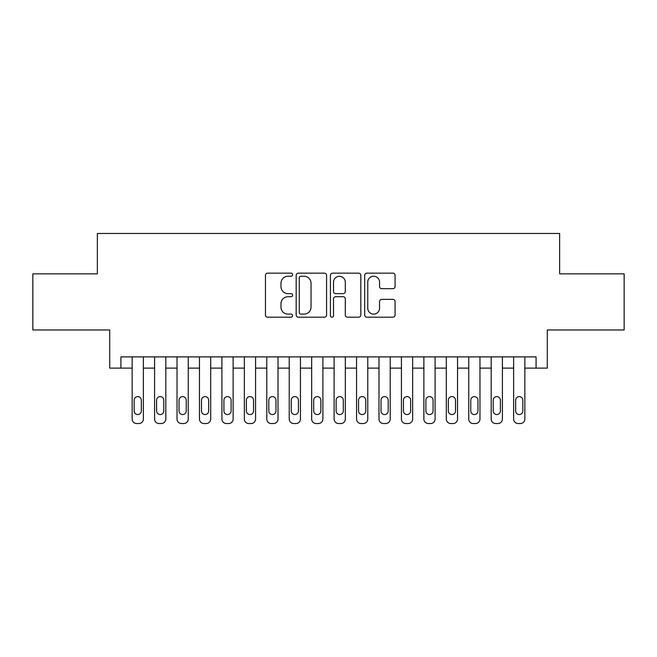 <?xml version="1.0" encoding="UTF-8"?>
<svg xmlns="http://www.w3.org/2000/svg" width="657" height="657" viewBox="0 0 657 657"><rect width="100%" height="100%" fill="white"/><g stroke="black" fill="none" stroke-linecap="round" stroke-linejoin="round"><path stroke-width="0.99" d="M292.595 274.692A1.544 1.544 0 0 0 291.051 273.148L267.654 273.148A2.201 2.201 0 0 0 265.453 275.349L265.453 314.999A2.201 2.201 0 0 0 267.654 317.2L291.051 317.2A1.544 1.544 0 0 0 292.595 315.664A1.544 1.544 0 0 0 291.051 314.12L288.029 314.12A7.046 7.046 0 0 1 280.974 307.074L280.974 303.764A7.046 7.046 0 0 1 288.029 296.718L291.051 296.718A1.544 1.544 0 0 0 292.595 295.174A1.544 1.544 0 0 0 291.051 293.638L288.029 293.638A7.046 7.046 0 0 1 280.974 286.583L280.974 283.282A7.046 7.046 0 0 1 288.029 276.236L291.051 276.236A1.544 1.544 0 0 0 292.595 274.692M392.87 288.678A2.201 2.201 0 0 0 395.079 286.477L395.079 275.349A2.201 2.201 0 0 0 392.87 273.148L366.885 273.148A2.201 2.201 0 0 0 364.676 275.349L364.676 314.999A2.201 2.201 0 0 0 366.885 317.2L392.87 317.2A2.201 2.201 0 0 0 395.079 314.999L395.079 301.563A2.201 2.201 0 0 0 392.87 299.362L381.75 299.362A2.201 2.201 0 0 0 379.549 301.563L379.549 308.223A5.888 5.888 0 0 1 373.652 314.12A5.888 5.888 0 0 1 367.764 308.223L367.764 282.124A5.888 5.888 0 0 1 373.652 276.236A5.888 5.888 0 0 1 379.549 282.124L379.549 286.477A2.201 2.201 0 0 0 381.75 288.678L392.87 288.678M536.071 368.109L547.289 368.109L547.289 329.962L624.15 329.962L624.15 273.854L559.633 273.854L559.633 233.465L97.367 233.465L97.367 273.854L32.85 273.854L32.85 329.962L109.711 329.962L109.711 368.109L132.147 368.109L132.147 419.043A4.484 4.484 0 0 0 136.64 423.535L138.882 423.535A4.484 4.484 0 0 0 143.366 419.043L143.366 368.109L154.592 368.109L154.592 419.043A4.484 4.484 0 0 0 159.076 423.535L161.318 423.535A4.484 4.484 0 0 0 165.81 419.043L165.81 368.109L177.029 368.109L177.029 419.043A4.484 4.484 0 0 0 181.513 423.535L183.763 423.535A4.484 4.484 0 0 0 188.247 419.043L188.247 368.109L199.465 368.109L199.465 419.043A4.484 4.484 0 0 0 203.957 423.535L206.199 423.535A4.484 4.484 0 0 0 210.692 419.043L210.692 368.109L221.91 368.109L221.91 419.043A4.484 4.484 0 0 0 226.394 423.535L228.644 423.535A4.484 4.484 0 0 0 233.128 419.043L233.128 368.109L244.347 368.109L244.347 419.043A4.484 4.484 0 0 0 248.839 423.535L251.081 423.535A4.484 4.484 0 0 0 255.573 419.043L255.573 368.109L266.791 368.109L266.791 419.043A4.484 4.484 0 0 0 271.275 423.535L273.526 423.535A4.484 4.484 0 0 0 278.01 419.043L278.01 368.109L289.228 368.109L289.228 419.043A4.484 4.484 0 0 0 293.72 423.535L295.962 423.535A4.484 4.484 0 0 0 300.446 419.043L300.446 368.109L311.673 368.109L311.673 419.043A4.484 4.484 0 0 0 316.157 423.535L318.399 423.535A4.484 4.484 0 0 0 322.891 419.043L322.891 368.109L334.109 368.109L334.109 419.043A4.484 4.484 0 0 0 338.601 423.535L340.843 423.535A4.484 4.484 0 0 0 345.327 419.043L345.327 368.109L356.554 368.109L356.554 419.043A4.484 4.484 0 0 0 361.038 423.535L363.28 423.535A4.484 4.484 0 0 0 367.772 419.043L367.772 368.109L378.99 368.109L378.99 419.043A4.484 4.484 0 0 0 383.474 423.535L385.725 423.535A4.484 4.484 0 0 0 390.209 419.043L390.209 368.109L401.427 368.109L401.427 419.043A4.484 4.484 0 0 0 405.919 423.535L408.161 423.535A4.484 4.484 0 0 0 412.653 419.043L412.653 368.109L423.872 368.109L423.872 419.043A4.484 4.484 0 0 0 428.356 423.535L430.606 423.535A4.484 4.484 0 0 0 435.09 419.043L435.09 368.109L446.308 368.109L446.308 419.043A4.484 4.484 0 0 0 450.801 423.535L453.043 423.535A4.484 4.484 0 0 0 457.535 419.043L457.535 368.109L468.753 368.109L468.753 419.043A4.484 4.484 0 0 0 473.237 423.535L475.487 423.535A4.484 4.484 0 0 0 479.971 419.043L479.971 368.109L491.19 368.109L491.19 419.043A4.484 4.484 0 0 0 495.682 423.535L497.924 423.535A4.484 4.484 0 0 0 502.408 419.043L502.408 368.109L513.634 368.109L513.634 419.043A4.484 4.484 0 0 0 518.118 423.535L520.36 423.535A4.484 4.484 0 0 0 524.853 419.043L524.853 368.109L536.071 368.109L536.071 356.891L120.929 356.891L120.929 368.109M326.57 275.349A2.201 2.201 0 0 0 324.369 273.148L298.377 273.148A2.201 2.201 0 0 0 296.176 275.349L296.176 314.999A2.201 2.201 0 0 0 298.377 317.2L324.369 317.2A2.201 2.201 0 0 0 326.57 314.999L326.57 275.349M332.631 273.148L358.623 273.148A2.201 2.201 0 0 1 360.824 275.349L360.824 314.999A2.201 2.201 0 0 1 358.623 317.2L347.496 317.2A2.201 2.201 0 0 1 345.295 314.999L345.295 298.919A2.201 2.201 0 0 0 343.094 296.718L335.711 296.718A2.201 2.201 0 0 0 333.51 298.919L333.51 315.664A1.544 1.544 0 0 1 331.966 317.2A1.544 1.544 0 0 1 330.43 315.664L330.43 275.349A2.201 2.201 0 0 1 332.631 273.148M300.799 276.236A1.544 1.544 0 0 0 299.264 277.771L299.264 312.576A1.544 1.544 0 0 0 300.799 314.12L303.994 314.12A7.046 7.046 0 0 0 311.04 307.074L311.04 283.282A7.046 7.046 0 0 0 303.994 276.236L300.799 276.236M345.295 282.239A5.888 5.888 0 0 0 339.406 276.342A5.888 5.888 0 0 0 333.51 282.239L333.51 291.429A2.201 2.201 0 0 0 335.711 293.638L343.094 293.638A2.201 2.201 0 0 0 345.295 291.429L345.295 282.239M143.366 356.891L143.366 419.043M132.147 356.891L132.147 419.043M141.345 410.97A3.589 3.589 0 0 1 137.756 414.559A3.589 3.589 0 0 1 134.168 410.97L134.168 400.195A3.589 3.589 0 0 1 137.756 396.606A3.589 3.589 0 0 1 141.345 400.195L141.345 410.97M136.64 423.535L138.882 423.535M165.81 356.891L165.81 419.043M154.592 356.891L154.592 419.043M163.79 410.97A3.589 3.589 0 0 1 160.201 414.559A3.589 3.589 0 0 1 156.604 410.97L156.604 400.195A3.589 3.589 0 0 1 160.201 396.606A3.589 3.589 0 0 1 163.79 400.195L163.79 410.97M159.076 423.535L161.318 423.535M188.247 356.891L188.247 419.043M177.029 356.891L177.029 419.043M186.227 410.97A3.589 3.589 0 0 1 182.638 414.559A3.589 3.589 0 0 1 179.049 410.97L179.049 400.195A3.589 3.589 0 0 1 182.638 396.606A3.589 3.589 0 0 1 186.227 400.195L186.227 410.97M181.513 423.535L183.763 423.535M210.692 356.891L210.692 419.043M199.465 356.891L199.465 419.043M208.671 410.97A3.589 3.589 0 0 1 205.083 414.559A3.589 3.589 0 0 1 201.485 410.97L201.485 400.195A3.589 3.589 0 0 1 205.083 396.606A3.589 3.589 0 0 1 208.671 400.195L208.671 410.97M203.957 423.535L206.199 423.535M233.128 356.891L233.128 419.043M221.91 356.891L221.91 419.043M231.108 410.97A3.589 3.589 0 0 1 227.519 414.559A3.589 3.589 0 0 1 223.93 410.97L223.93 400.195A3.589 3.589 0 0 1 227.519 396.606A3.589 3.589 0 0 1 231.108 400.195L231.108 410.97M226.394 423.535L228.644 423.535M255.573 356.891L255.573 419.043M244.347 356.891L244.347 419.043M253.553 410.97A3.589 3.589 0 0 1 249.956 414.559A3.589 3.589 0 0 1 246.367 410.97L246.367 400.195A3.589 3.589 0 0 1 249.956 396.606A3.589 3.589 0 0 1 253.553 400.195L253.553 410.97M248.839 423.535L251.081 423.535M278.01 356.891L278.01 419.043M266.791 356.891L266.791 419.043M275.989 410.97A3.589 3.589 0 0 1 272.4 414.559A3.589 3.589 0 0 1 268.812 410.97L268.812 400.195A3.589 3.589 0 0 1 272.4 396.606A3.589 3.589 0 0 1 275.989 400.195L275.989 410.97M271.275 423.535L273.526 423.535M300.446 356.891L300.446 419.043M289.228 356.891L289.228 419.043M298.434 410.97A3.589 3.589 0 0 1 294.837 414.559A3.589 3.589 0 0 1 291.248 410.97L291.248 400.195A3.589 3.589 0 0 1 294.837 396.606A3.589 3.589 0 0 1 298.434 400.195L298.434 410.97M293.72 423.535L295.962 423.535M322.891 356.891L322.891 419.043M311.673 356.891L311.673 419.043M320.871 410.97A3.589 3.589 0 0 1 317.282 414.559A3.589 3.589 0 0 1 313.693 410.97L313.693 400.195A3.589 3.589 0 0 1 317.282 396.606A3.589 3.589 0 0 1 320.871 400.195L320.871 410.97M316.157 423.535L318.399 423.535M345.327 356.891L345.327 419.043M334.109 356.891L334.109 419.043M343.307 410.97A3.589 3.589 0 0 1 339.718 414.559A3.589 3.589 0 0 1 336.129 410.97L336.129 400.195A3.589 3.589 0 0 1 339.718 396.606A3.589 3.589 0 0 1 343.307 400.195L343.307 410.97M338.601 423.535L340.843 423.535M367.772 356.891L367.772 419.043M356.554 356.891L356.554 419.043M365.752 410.97A3.589 3.589 0 0 1 362.163 414.559A3.589 3.589 0 0 1 358.566 410.97L358.566 400.195A3.589 3.589 0 0 1 362.163 396.606A3.589 3.589 0 0 1 365.752 400.195L365.752 410.97M361.038 423.535L363.28 423.535M390.209 356.891L390.209 419.043M378.99 356.891L378.99 419.043M388.188 410.97A3.589 3.589 0 0 1 384.6 414.559A3.589 3.589 0 0 1 381.011 410.97L381.011 400.195A3.589 3.589 0 0 1 384.6 396.606A3.589 3.589 0 0 1 388.188 400.195L388.188 410.97M383.474 423.535L385.725 423.535M412.653 356.891L412.653 419.043M401.427 356.891L401.427 419.043M410.633 410.97A3.589 3.589 0 0 1 407.044 414.559A3.589 3.589 0 0 1 403.447 410.97L403.447 400.195A3.589 3.589 0 0 1 407.044 396.606A3.589 3.589 0 0 1 410.633 400.195L410.633 410.97M405.919 423.535L408.161 423.535M435.09 356.891L435.09 419.043M423.872 356.891L423.872 419.043M433.07 410.97A3.589 3.589 0 0 1 429.481 414.559A3.589 3.589 0 0 1 425.892 410.97L425.892 400.195A3.589 3.589 0 0 1 429.481 396.606A3.589 3.589 0 0 1 433.07 400.195L433.07 410.97M428.356 423.535L430.606 423.535M457.535 356.891L457.535 419.043M446.308 356.891L446.308 419.043M455.515 410.97A3.589 3.589 0 0 1 451.917 414.559A3.589 3.589 0 0 1 448.329 410.97L448.329 400.195A3.589 3.589 0 0 1 451.917 396.606A3.589 3.589 0 0 1 455.515 400.195L455.515 410.97M450.801 423.535L453.043 423.535M479.971 356.891L479.971 419.043M468.753 356.891L468.753 419.043M477.951 410.97A3.589 3.589 0 0 1 474.362 414.559A3.589 3.589 0 0 1 470.773 410.97L470.773 400.195A3.589 3.589 0 0 1 474.362 396.606A3.589 3.589 0 0 1 477.951 400.195L477.951 410.97M473.237 423.535L475.487 423.535M502.408 356.891L502.408 419.043M491.19 356.891L491.19 419.043M500.396 410.97A3.589 3.589 0 0 1 496.799 414.559A3.589 3.589 0 0 1 493.21 410.97L493.21 400.195A3.589 3.589 0 0 1 496.799 396.606A3.589 3.589 0 0 1 500.396 400.195L500.396 410.97M495.682 423.535L497.924 423.535M524.853 356.891L524.853 419.043M513.634 356.891L513.634 419.043M522.832 410.97A3.589 3.589 0 0 1 519.244 414.559A3.589 3.589 0 0 1 515.655 410.97L515.655 400.195A3.589 3.589 0 0 1 519.244 396.606A3.589 3.589 0 0 1 522.832 400.195L522.832 410.97M518.118 423.535L520.36 423.535"/></g></svg>
